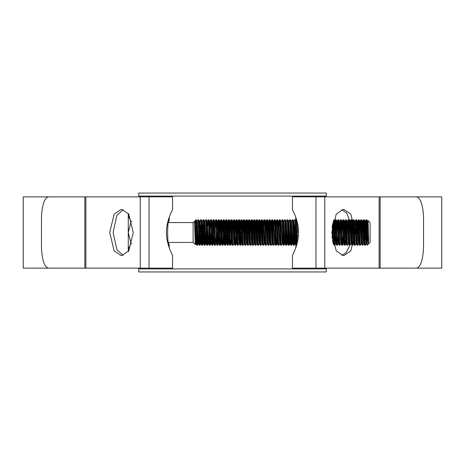 <?xml version="1.0" encoding="UTF-8"?>
<svg xmlns="http://www.w3.org/2000/svg" width="465" height="465" viewBox="0 0 465 465"><rect width="100%" height="100%" fill="white"/><g stroke="black" fill="none" stroke-linecap="round" stroke-linejoin="round"><path stroke-width="0.7" d="M138.727 268.904L326.273 268.904L326.273 271.955L138.727 271.955L138.727 268.136M326.273 268.904L326.273 268.136M326.273 196.864L326.273 196.096L138.727 196.096L138.727 193.045L326.273 193.045L326.273 196.096M138.727 196.864L138.727 196.096M128.27 251.594L128.27 213.406M128.671 251.001L128.27 249.037L130.816 243.945L130.409 243.52L131.874 243.52M169.237 247.746L169.237 245.229L168.487 242.428L193.115 242.428L195.236 244.549L194.539 221.148L194.539 221.892L194.881 220.805L195.916 219.771L196.747 245.229L195.934 243.829L194.684 221.148L193.115 222.572L193.115 242.428M169.237 245.229C167.133 246.02 167.127 218.986 169.237 219.771L168.487 222.572L193.115 222.572M194.539 221.892L194.881 220.805C195.242 220.619 195.585 222.532 195.916 226.531M195.794 225.153L195.236 244.549M367.966 222.311L368.1 220.584L370.105 222.572L370.105 242.428L367.309 245.229L367.309 232.5L366.67 219.771L366.013 219.788L365.624 225.787M367.763 221.171L368.111 220.579L368.687 243.736C368.193 242.788 367.734 239.045 367.309 232.5M197.951 234.749L197.387 245.229C196.962 246.008 196.538 218.992 196.114 219.771L195.916 219.771M198.735 234.749L198.183 243.852L196.933 221.171L196.114 219.771M197.387 245.229L196.747 245.229M368.687 243.736L367.49 221.171L366.67 219.771M366.036 219.771C366.455 218.992 366.885 246.008 367.309 245.229L366.49 243.829L365.24 221.148L364.92 221.148L364.537 225.787M366.217 243.829L365.397 245.229C364.973 246.008 364.548 218.992 364.124 219.771L363.467 219.788L362.927 230.251M366.513 243.852L366.193 243.852L365.769 238.173L364.944 221.171L364.124 219.771M365.397 245.229L364.74 245.212L363.944 243.829L362.694 221.148L362.142 230.251M364.763 245.229C364.339 246.008 363.909 218.992 363.491 219.771M363.671 243.829L362.851 245.229C362.427 246.008 362.002 218.992 361.578 219.771L360.921 219.788L360.532 225.787M363.967 243.852L363.647 243.852L363.223 238.173L362.398 221.171L361.578 219.771M362.851 245.229L362.194 245.212L361.398 243.829L360.148 221.148L359.596 230.251M362.218 245.229C361.793 246.008 361.369 218.992 360.945 219.771M361.259 242.963L360.305 245.229C359.881 246.008 359.457 218.992 359.032 219.771L358.375 219.788L357.835 230.251M361.125 243.829L359.852 221.171L359.032 219.771M360.305 245.229L359.648 245.212L358.852 243.829L357.602 221.148L357.05 230.251M359.672 245.229C359.247 246.008 358.823 218.992 358.399 219.771M358.579 243.829L357.759 245.229C357.335 246.008 356.911 218.992 356.486 219.771L355.83 219.788L355.44 225.787M358.875 243.852L358.556 243.852L358.131 238.173L357.306 221.171L356.486 219.771M357.759 245.229L357.103 245.212L356.306 243.829L354.894 222.038M357.126 245.229C356.702 246.008 356.277 218.992 355.853 219.771M356.033 243.829L355.214 245.229C354.789 246.008 354.365 218.992 353.941 219.771L353.284 219.788L352.894 225.787M356.713 239.213L356.329 243.852L356.01 243.852L354.76 221.171L353.941 219.771M355.214 245.229L354.557 245.212L353.76 243.829L352.511 221.148L351.959 230.251M354.58 245.229C354.156 246.008 353.731 218.992 353.307 219.771M353.487 243.829L352.668 245.229C352.243 246.008 351.819 218.992 351.395 219.771L350.744 219.788L350.348 225.787M353.76 243.829L353.464 243.852L353.04 238.173L352.214 221.171L351.395 219.771M352.668 245.229L352.034 245.229L351.215 243.829L349.965 221.148L349.413 230.251M352.034 245.229C351.61 246.008 351.185 218.992 350.761 219.771M351.081 242.963L350.122 245.229C349.697 246.008 349.273 218.992 348.849 219.771L348.198 219.788L347.651 230.251M350.941 243.829L349.668 221.171L348.849 219.771M350.122 245.229L349.488 245.229L348.669 243.829L347.262 222.038M349.488 245.229C349.064 246.008 348.64 218.992 348.215 219.771M348.669 243.829L347.576 245.229C347.152 246.008 346.727 218.992 346.303 219.771L345.652 219.788L345.257 225.787M348.372 243.852L347.123 221.171L346.303 219.771M347.576 245.229L346.942 245.229L346.123 243.829L344.873 221.148L344.321 230.251M346.942 245.229C346.518 246.008 346.094 218.992 345.669 219.771M345.443 239.213L345.03 245.229C344.612 246.008 344.181 218.992 343.757 219.771L343.106 219.788L342.711 225.787M346.123 243.829L345.826 243.852L345.402 238.173L344.577 221.171L343.757 219.771M345.03 245.229L344.396 245.229L343.577 243.829L342.327 221.148L341.775 230.251M344.396 245.229C343.972 246.008 343.548 218.992 343.124 219.771M343.443 223.421L342.484 245.229C342.066 246.008 341.636 218.992 341.211 219.771L340.56 219.788L340.014 230.251M343.443 242.963L342.031 221.171L341.211 219.771M342.484 245.229L341.851 245.229L341.031 243.829L339.624 222.038M341.851 245.229C341.426 246.008 341.002 218.992 340.578 219.771M340.897 242.963L339.944 245.229C339.52 246.008 339.09 218.992 338.671 219.771L338.014 219.788L337.619 225.787M340.758 243.829L339.485 221.171L338.671 219.771M339.944 245.229L339.305 245.229L338.485 243.829L337.235 221.148L336.683 230.251M339.305 245.229C338.88 246.008 338.456 218.992 338.032 219.771M338.351 223.421L337.398 245.229C336.974 246.008 336.544 218.992 336.125 219.771L335.468 219.788L334.533 241.579M338.351 242.963L336.939 221.171L336.125 219.771M337.398 245.229L336.759 245.229L335.939 243.829L334.69 221.148L334.37 221.148L333.992 225.787M336.759 245.229C336.334 246.008 335.91 218.992 335.486 219.771M335.806 223.421L334.852 245.229C334.428 246.008 333.998 218.992 333.579 219.771M334.852 245.229L334.196 245.212L333.149 221.404M297.623 235.226L296.414 242.852L295.415 219.788L294.734 219.788L293.642 221.148M296.031 245.229C295.606 246.008 295.182 218.992 294.758 219.771M295.077 223.421L294.118 245.229C293.694 246.008 293.27 218.992 292.845 219.771L292.194 219.788L291.259 222.038M295.467 234.749L294.915 243.852L293.665 221.171L292.845 219.771M294.118 245.229L293.485 245.229L292.665 243.829L291.392 221.171M293.485 245.229C293.06 246.008 292.636 218.992 292.212 219.771M292.136 234.749L291.572 245.229C291.148 246.008 290.724 218.992 290.3 219.771L289.666 219.771L288.846 221.171L288.317 230.251M292.921 234.749L292.369 243.852L291.119 221.171L290.3 219.771M291.572 245.229L290.939 245.229L290.119 243.829L288.846 221.171M290.939 245.229C290.515 246.008 290.09 218.992 289.666 219.771M289.439 239.213L289.027 245.229C288.608 246.008 288.178 218.992 287.754 219.771L287.103 219.788L286.167 222.038M290.375 234.749L289.823 243.852L288.573 221.171L287.754 219.771M289.027 245.229L288.393 245.229L287.573 243.829L286.3 221.171M288.393 245.229C287.969 246.008 287.544 218.992 287.12 219.771M287.045 234.749L286.481 245.229C286.062 246.008 285.632 218.992 285.208 219.771L284.557 219.788L283.621 222.038M287.829 234.749L287.277 243.852L286.027 221.171L285.208 219.771M286.481 245.229L285.847 245.229L285.028 243.829L283.755 221.171M285.847 245.229C285.423 246.008 284.999 218.992 284.574 219.771M284.499 234.749L283.935 245.229C283.516 246.008 283.086 218.992 282.662 219.771L282.011 219.788L281.075 222.038M285.434 239.213L285.051 243.852L284.731 243.852L283.481 221.171L282.662 219.771M283.935 245.229L283.301 245.229L282.482 243.829L281.209 221.171M283.301 245.229C282.877 246.008 282.453 218.992 282.028 219.771M282.737 234.749L282.209 243.829L281.395 245.229C280.97 246.008 280.54 218.992 280.122 219.771L279.465 219.788L278.919 230.251M282.889 239.213L282.505 243.852L282.185 243.852L280.936 221.171L280.122 219.771M281.395 245.229L280.755 245.229L279.936 243.829L278.686 221.148L278.134 230.251M280.755 245.229C280.331 246.008 279.907 218.992 279.482 219.771M280.192 234.749L279.663 243.829L278.849 245.229C278.425 246.008 277.994 218.992 277.576 219.771L276.919 219.788L276.379 230.251M280.343 239.213L279.959 243.852L279.639 243.852L278.39 221.171L277.576 219.771M278.849 245.229L278.209 245.229L277.39 243.829L276.14 221.148L275.588 230.251M278.209 245.229C277.785 246.008 277.361 218.992 276.937 219.771M276.861 234.749L276.303 245.229C275.879 246.008 275.449 218.992 275.03 219.771L274.373 219.788L273.978 225.787M277.797 239.213L277.413 243.852L277.094 243.852L275.844 221.171L275.03 219.771M276.303 245.229L275.664 245.229L274.85 243.829L273.594 221.148L273.042 230.251M275.664 245.229C275.239 246.008 274.815 218.992 274.391 219.771M274.571 243.829L273.757 245.229C273.333 246.008 272.909 218.992 272.484 219.771L271.827 219.788L271.432 225.787M275.251 239.213L274.867 243.852L274.553 243.852L273.298 221.171L272.484 219.771M273.757 245.229L273.118 245.229L272.304 243.829L271.048 221.148L270.496 230.251M273.118 245.229C272.693 246.008 272.269 218.992 271.845 219.771M272.304 243.829L271.211 245.229C270.787 246.008 270.363 218.992 269.938 219.771L269.281 219.788L268.886 225.787M272.008 243.852L270.752 221.171L269.938 219.771M271.211 245.229L270.572 245.229L269.758 243.829L268.503 221.148L267.95 230.251M270.572 245.229C270.148 246.008 269.723 218.992 269.299 219.771M269.479 243.829L268.665 245.229C268.241 246.008 267.817 218.992 267.392 219.771L266.736 219.788L266.34 225.787M269.776 243.852L269.462 243.852L269.037 238.173L268.206 221.171L267.392 219.771M268.665 245.229L268.026 245.229L267.212 243.829L265.957 221.148L265.405 230.251M268.026 245.229C267.602 246.008 267.177 218.992 266.753 219.771M267.073 242.963L266.12 245.229C265.695 246.008 265.271 218.992 264.847 219.771L264.19 219.788L263.795 225.787M266.933 243.829L265.66 221.171L264.847 219.771M266.12 245.229L265.48 245.229L264.666 243.829L263.411 221.148L262.859 230.251M265.48 245.229C265.056 246.008 264.632 218.992 264.207 219.771M264.387 243.829L263.574 245.229C263.149 246.008 262.725 218.992 262.301 219.771L261.644 219.788L261.103 230.251M264.684 243.852L264.37 243.852L263.946 238.173L263.114 221.171L262.301 219.771M263.574 245.229L262.934 245.229L262.12 243.829L260.865 221.148L260.313 230.251M262.934 245.229C262.51 246.008 262.086 218.992 261.661 219.771M261.842 243.829L261.028 245.229C260.603 246.008 260.179 218.992 259.755 219.771L259.098 219.788L258.557 230.251M262.138 243.852L261.824 243.852L261.4 238.173L260.569 221.171L259.755 219.771M261.028 245.229L260.388 245.229L259.575 243.829L258.325 221.148L257.773 230.251M260.388 245.229C259.964 246.008 259.54 218.992 259.115 219.771M259.296 243.829L258.482 245.229C258.058 246.008 257.633 218.992 257.209 219.771L256.552 219.788L256.012 230.251M259.598 243.852L259.278 243.852L258.854 238.173L258.023 221.171L257.209 219.771M258.482 245.229L257.843 245.229L257.029 243.829L255.779 221.148L255.227 230.251M257.843 245.229C257.424 246.008 256.994 218.992 256.57 219.771M256.756 243.829L255.936 245.229C255.512 246.008 255.087 218.992 254.663 219.771L254.006 219.788L253.466 230.251M257.029 243.829L256.732 243.852L256.308 238.173L255.483 221.171L254.663 219.771M255.936 245.229L255.297 245.229L254.483 243.829L253.233 221.148L252.681 230.251M255.297 245.229C254.878 246.008 254.448 218.992 254.024 219.771M254.21 243.829L253.39 245.229C252.966 246.008 252.542 218.992 252.117 219.771L251.46 219.788L250.92 230.251M254.506 243.852L254.186 243.852L253.762 238.173L252.937 221.171L252.117 219.771M253.39 245.229L252.733 245.212L251.937 243.829L250.687 221.148L250.135 230.251M252.757 245.229C252.332 246.008 251.902 218.992 251.484 219.771M251.96 243.852L250.844 245.229C250.42 246.008 249.996 218.992 249.571 219.771L248.915 219.788L248.374 230.251M251.641 243.852L250.391 221.171L249.571 219.771M250.844 245.229L250.187 245.212L249.391 243.829L248.141 221.148L247.589 230.251M250.211 245.229C249.786 246.008 249.356 218.992 248.938 219.771M249.118 243.829L248.298 245.229C247.874 246.008 247.45 218.992 247.025 219.771L246.369 219.788L245.828 230.251M249.414 243.852L249.095 243.852L248.67 238.173L247.845 221.171L247.025 219.771M248.298 245.229L247.642 245.212L246.845 243.829L245.596 221.148L245.043 230.251M247.665 245.229C247.241 246.008 246.81 218.992 246.392 219.771M246.572 243.829L245.753 245.229C245.328 246.008 244.904 218.992 244.48 219.771L243.823 219.788L243.282 230.251M246.869 243.852L246.549 243.852L246.125 238.173L245.299 221.171L244.48 219.771M245.753 245.229L245.096 245.212L244.299 243.829L243.05 221.148L242.498 230.251M245.119 245.229C244.695 246.008 244.27 218.992 243.846 219.771M244.323 243.852L243.207 245.229C242.782 246.008 242.358 218.992 241.934 219.771L241.277 219.788L240.341 241.579M244.003 243.852L242.753 221.171L241.934 219.771M243.207 245.229L242.55 245.212L241.754 243.829L240.504 221.148L239.952 230.251M242.573 245.229C242.149 246.008 241.724 218.992 241.3 219.771M241.614 223.421L240.661 245.229C240.236 246.008 239.812 218.992 239.388 219.771L238.731 219.788L238.19 230.251M241.614 242.963L240.207 221.171L239.388 219.771M240.661 245.229L240.004 245.212L239.208 243.829L237.958 221.148L237.406 230.251M240.027 245.229C239.603 246.008 239.179 218.992 238.754 219.771M239.068 242.963L238.115 245.229C237.691 246.008 237.266 218.992 236.842 219.771L236.185 219.788L235.645 230.251M239.231 243.852L238.911 243.852L238.487 238.173L237.662 221.171L236.842 219.771M238.115 245.229L237.458 245.212L236.662 243.829L235.412 221.148L234.86 230.251M237.481 245.229C237.057 246.008 236.633 218.992 236.208 219.771M236.528 223.421L235.569 245.229C235.145 246.008 234.72 218.992 234.296 219.771L233.645 219.788L233.099 230.251M235.592 245.212L236.389 243.829L235.116 221.171L234.296 219.771M235.569 245.229L234.935 245.229L234.116 243.829L232.866 221.148L232.314 230.251M234.935 245.229C234.511 246.008 234.087 218.992 233.663 219.771M234.139 243.852L233.023 245.229C232.599 246.008 232.175 218.992 231.75 219.771L231.099 219.788L230.553 230.251M233.819 243.852L232.57 221.171L231.75 219.771M233.023 245.229L232.39 245.229L231.57 243.829L230.32 221.148L229.768 230.251M232.39 245.229C231.965 246.008 231.541 218.992 231.117 219.771M230.89 239.213L230.477 245.229C230.059 246.008 229.629 218.992 229.204 219.771L228.553 219.788L227.618 241.579M230.501 245.212L231.297 243.829L230.024 221.171L229.204 219.771M230.477 245.229L229.844 245.229L229.024 243.829L227.774 221.148L227.222 230.251M229.844 245.229C229.419 246.008 228.995 218.992 228.571 219.771M228.89 223.421L227.931 245.229C227.513 246.008 227.083 218.992 226.658 219.771L226.007 219.788L225.072 241.579M229.047 243.852L228.728 243.852L228.303 238.173L227.478 221.171L226.658 219.771M227.931 245.229L227.298 245.229L226.478 243.829L225.229 221.148L224.676 230.251M227.298 245.229C226.874 246.008 226.449 218.992 226.025 219.771M226.345 223.421L225.386 245.229C224.967 246.008 224.537 218.992 224.113 219.771L223.462 219.788L222.915 230.251M225.409 245.212L226.205 243.829L224.932 221.171L224.113 219.771M225.386 245.229L224.752 245.229L223.932 243.829L222.683 221.148L222.131 230.251M224.752 245.229C224.328 246.008 223.903 218.992 223.479 219.771M223.799 223.421L222.845 245.229C222.421 246.008 221.991 218.992 221.573 219.771L220.916 219.788L220.369 230.251M222.863 245.212L223.659 243.829L222.386 221.171L221.573 219.771M222.845 245.229L222.206 245.229L221.387 243.829L220.137 221.148L219.585 230.251M222.206 245.229C221.782 246.008 221.357 218.992 220.933 219.771M221.253 223.421L220.3 245.229C219.875 246.008 219.445 218.992 219.027 219.771L218.37 219.788L217.434 241.579M220.317 245.212L221.113 243.829L219.84 221.171L219.027 219.771M220.3 245.229L219.66 245.229L218.841 243.829L217.591 221.148L217.039 230.251M219.66 245.229C219.236 246.008 218.812 218.992 218.387 219.771M218.707 223.421L217.754 245.229C217.329 246.008 216.905 218.992 216.481 219.771L215.824 219.788L215.283 230.251M218.707 242.963L217.294 221.171L216.481 219.771M217.754 245.229L217.114 245.229L216.301 243.829L214.888 222.038M217.114 245.229C216.69 246.008 216.266 218.992 215.841 219.771M215.766 234.749L215.208 245.229C214.784 246.008 214.359 218.992 213.935 219.771L213.278 219.788L212.342 241.579M216.161 242.963L214.749 221.171L213.935 219.771M215.208 245.229L214.568 245.229L213.755 243.829L212.342 222.038M214.568 245.229C214.144 246.008 213.72 218.992 213.296 219.771M213.615 223.421L212.662 245.229C212.238 246.008 211.813 218.992 211.389 219.771L210.732 219.788L209.796 241.579M214.01 234.749L213.458 243.852L212.203 221.171L211.389 219.771M212.662 245.229L212.023 245.229L211.209 243.829L209.796 222.038M212.023 245.229C211.598 246.008 211.174 218.992 210.75 219.771M210.674 234.749L210.116 245.229C209.692 246.008 209.267 218.992 208.843 219.771L208.186 219.788L207.791 225.787M211.465 234.749L210.912 243.852L209.657 221.171L208.843 219.771M210.116 245.229L209.477 245.229L208.663 243.829L207.251 222.038M209.477 245.229C209.052 246.008 208.628 218.992 208.204 219.771M208.128 234.749L207.57 245.229C207.146 246.008 206.722 218.992 206.297 219.771L205.64 219.788L204.705 222.038M208.919 234.749L208.367 243.852L207.111 221.171L206.297 219.771M207.57 245.229L206.931 245.229L206.117 243.829L204.844 221.171M206.931 245.229C206.506 246.008 206.082 218.992 205.658 219.771M205.582 234.749L205.024 245.229C204.6 246.008 204.176 218.992 203.751 219.771L203.095 219.788L202.159 222.038M206.373 234.749L205.821 243.852L204.565 221.171L203.751 219.771M205.024 245.229L204.385 245.229L203.571 243.829L202.74 226.827L202.316 221.148L202.002 221.148M204.385 245.229C203.961 246.008 203.536 218.992 203.112 219.771M203.432 223.421L202.478 245.229C202.054 246.008 201.63 218.992 201.206 219.771L200.549 219.788L199.613 222.038M203.827 234.749L203.275 243.852L202.019 221.171L201.206 219.771M202.478 245.229L201.839 245.229L201.025 243.829L199.752 221.171M201.839 245.229C201.421 246.008 200.99 218.992 200.566 219.771M200.886 223.421L199.933 245.229C199.508 246.008 199.084 218.992 198.66 219.771L198.003 219.788L197.067 222.038M201.281 234.749L200.729 243.852L199.479 221.171L198.66 219.771M199.933 245.229L199.293 245.229L198.479 243.829L197.207 221.171M199.293 245.229C198.875 246.008 198.445 218.992 198.02 219.771M366.35 223.421L365.961 234.749M365.473 230.251L365.077 241.579M363.804 223.421L363.264 239.213M361.259 223.421L360.869 234.749M358.713 223.421L358.323 234.749M356.167 223.421L355.777 234.749M353.627 223.421L353.08 239.213M351.081 223.421L350.686 234.749M348.535 223.421L348.14 234.749M345.989 223.421L345.594 234.749M340.897 223.421L340.351 239.213M333.26 223.421L332.632 241.411M332.609 223.688L332.115 238.272M297.455 227.92L297.054 239.824M296.891 225.787L296.35 241.579M294.345 225.787L293.804 241.579M291.648 230.251L291.259 241.579M289.102 230.251L288.713 241.579M286.556 230.251L286.167 241.579M284.162 225.787L283.621 241.579M281.953 234.749L281.802 239.213M281.616 225.787L281.465 230.251M272.165 223.421L271.769 234.749M269.619 223.421L269.223 234.749M267.073 223.421L266.678 234.749M261.981 223.421L261.586 234.749M259.435 223.421L258.895 239.213M256.889 223.421L256.349 239.213M254.343 223.421L253.803 239.213M251.798 223.421L251.257 239.213M249.252 223.421L248.862 234.749M246.706 223.421L246.316 234.749M244.16 223.421L243.619 239.213M239.068 223.421L238.528 239.213M233.982 223.421L233.587 234.749M231.436 223.421L231.041 234.749M207.646 230.251L207.251 241.579M205.245 225.787L204.705 241.579M202.554 230.251L202.159 241.579M200.008 230.251L199.613 241.579M197.608 225.787L197.067 241.579M368.687 239.463L367.786 221.148L367.466 221.148L367.083 225.787M367.623 222.038L367.234 230.251M366.013 219.788L365.217 221.171L364.688 230.251M343.984 239.213L343.577 243.829M341.438 239.213L341.031 243.829M338.892 239.213L338.485 243.829M336.346 239.213L335.939 243.829M334.533 222.038L334.137 230.251M333.8 239.213L333.399 243.829L332.463 224.438M297.344 237.958L296.792 223.816M295.618 239.213L295.211 243.829L293.961 221.148M293.072 239.213L292.665 243.829M290.526 239.213L290.119 243.829M287.98 239.213L287.573 243.829M267.613 239.213L267.212 243.829M236.365 243.852L236.662 243.829M231.977 239.213L231.57 243.829M226.182 243.852L226.478 243.829M224.339 239.213L223.932 243.829M221.793 239.213L221.387 243.829M219.248 239.213L218.841 243.829M216.702 239.213L216.301 243.829M214.156 239.213L213.755 243.829M211.61 239.213L211.209 243.829M209.064 239.213L208.663 243.829M206.518 239.213L206.117 243.829M203.972 239.213L203.571 243.829M201.426 239.213L201.025 243.829M198.881 239.213L198.479 243.829M196.34 239.213L195.934 243.829M362.398 221.171L361.991 225.787M359.852 221.171L359.445 225.787M357.306 221.171L356.899 225.787M354.76 221.171L354.353 225.787M352.214 221.171L351.807 225.787M349.668 221.171L349.262 225.787M347.123 221.171L346.716 225.787M344.577 221.171L344.17 225.787M342.031 221.171L341.624 225.787M339.485 221.171L339.078 225.787M336.939 221.171L336.538 225.787M335.806 242.963L334.37 221.148M333.26 242.963L333.167 243.672M332.917 242.689L332.219 225.955M297.094 239.603L296.321 221.788M288.573 221.171L288.87 221.148M286.027 221.171L286.324 221.148M285.283 234.749L284.754 243.829L283.958 245.212M283.481 221.171L283.075 225.787M280.936 221.171L280.529 225.787M278.39 221.171L277.989 225.787M277.646 234.749L277.256 242.963M275.844 221.171L275.443 225.787M275.106 234.749L274.71 242.963M273.298 221.171L272.897 225.787M272.56 234.749L272.165 242.963M270.752 221.171L270.351 225.787M268.206 221.171L267.805 225.787M265.66 221.171L265.259 225.787M263.114 221.171L262.713 225.787M260.569 221.171L260.168 225.787M258.023 221.171L257.622 225.787M255.483 221.171L255.076 225.787M252.937 221.171L252.53 225.787M250.391 221.171L249.984 225.787M247.845 221.171L247.438 225.787M245.299 221.171L244.892 225.787M242.753 221.171L242.346 225.787M240.207 221.171L239.801 225.787M237.662 221.171L237.255 225.787M235.116 221.171L234.709 225.787M232.57 221.171L232.163 225.787M230.024 221.171L229.617 225.787M227.478 221.171L227.071 225.787M224.932 221.171L224.525 225.787M224.188 234.749L223.799 242.963M222.386 221.171L221.985 225.787M221.642 234.749L221.253 242.963M219.84 221.171L219.439 225.787M217.294 221.171L216.893 225.787M214.749 221.171L214.348 225.787M212.203 221.171L211.802 225.787M209.657 221.171L209.256 225.787M207.111 221.171L207.407 221.148M204.565 221.171L204.862 221.148M196.189 234.749L195.637 243.852L194.539 222.194M128.677 213.999L128.27 215.963L130.816 221.055L130.409 221.48L130.816 222.317L128.27 232.5L130.816 242.684L130.409 243.52M128.27 249.037L128.34 249.827M130.409 221.48L131.874 221.48M295.763 247.746L295.914 244.706M297.71 232.494L296.937 224.525M295.763 245.229C297.867 246.02 297.873 218.98 295.763 219.771L295.763 217.254M292.456 268.136L292.456 255.413C292.218 255.541 298.594 244.945 298.588 232.541C298.606 220.038 292.218 209.483 292.456 209.587L292.456 196.864L441.75 196.864L441.75 268.136L292.456 268.136M23.25 268.136L23.25 196.864L84.845 196.864L48.645 196.864C43.257 197.608 41.455 210.32 41.455 219.771L41.455 245.229C41.449 254.721 43.268 267.398 48.645 268.136L84.845 268.136L84.845 196.864L172.544 196.864L172.544 209.587C172.782 209.459 166.406 220.055 166.412 232.459C166.394 244.962 172.782 255.518 172.544 255.413L172.544 268.136L23.25 268.136M123.178 209.698L116.913 215.26L113.111 232.5L116.913 249.74L123.178 255.302M341.822 255.302L345.914 252.797L350.011 245.229M351.104 224.054L346.721 213.168L341.822 209.698M344.141 255.413L350.831 250.827L355.289 232.5L350.831 214.173L344.141 209.587L342.903 209.587L336.212 214.173L331.754 232.5L336.212 250.827L342.903 255.413L344.141 255.413M120.859 209.587L114.169 214.173L109.711 232.5L114.169 250.827L120.859 255.413L122.097 255.413L128.788 250.827L133.246 232.5L128.788 214.173L122.097 209.587L120.859 209.587M423.545 245.229L423.545 219.771C423.551 210.279 421.732 197.602 416.355 196.864L380.155 196.864L380.155 268.136L416.355 268.136C421.743 267.392 423.545 254.681 423.545 245.229M324.773 268.136L324.773 196.864M379.115 268.136L379.115 196.864M315.95 268.136L315.95 196.864M149.05 268.136L149.05 196.864M85.886 268.136L85.886 196.864M140.227 268.136L140.227 196.864M362.694 221.148L362.375 221.148M361.421 243.852L361.102 243.852M360.148 221.148L359.829 221.148M357.602 221.148L357.283 221.148M355.057 221.148L354.737 221.148M352.511 221.148L352.191 221.148M351.238 243.852L350.918 243.852M349.965 221.148L349.645 221.148M347.419 221.148L347.099 221.148M344.873 221.148L344.553 221.148M343.6 243.852L343.28 243.852M342.327 221.148L342.007 221.148M341.054 243.852L340.735 243.852M339.781 221.148L339.462 221.148M338.508 243.852L338.189 243.852M337.235 221.148L336.916 221.148M335.963 243.852L335.643 243.852M333.417 243.852L333.097 243.852M295.234 243.852L294.915 243.852M292.688 243.852L292.369 243.852M291.416 221.148L291.096 221.148M290.143 243.852L289.823 243.852M287.597 243.852L287.277 243.852M283.778 221.148L283.458 221.148M281.232 221.148L280.912 221.148M278.686 221.148L278.366 221.148M276.14 221.148L275.821 221.148M273.594 221.148L273.281 221.148M271.048 221.148L270.735 221.148M268.503 221.148L268.189 221.148M267.23 243.852L266.916 243.852M265.957 221.148L265.643 221.148M263.411 221.148L263.097 221.148M260.865 221.148L260.551 221.148M258.325 221.148L258.005 221.148M255.779 221.148L255.459 221.148M253.233 221.148L252.914 221.148M250.687 221.148L250.368 221.148M248.141 221.148L247.822 221.148M245.596 221.148L245.276 221.148M243.05 221.148L242.73 221.148M241.777 243.852L241.457 243.852M240.504 221.148L240.184 221.148M237.958 221.148L237.638 221.148M235.412 221.148L235.092 221.148M232.866 221.148L232.547 221.148M231.593 243.852L231.274 243.852M230.32 221.148L230.001 221.148M227.774 221.148L227.455 221.148M225.229 221.148L224.909 221.148M223.956 243.852L223.636 243.852M222.683 221.148L222.363 221.148M221.41 243.852L221.09 243.852M220.137 221.148L219.817 221.148M218.864 243.852L218.544 243.852M217.591 221.148L217.271 221.148M216.318 243.852L216.004 243.852M215.045 221.148L214.731 221.148M213.772 243.852L213.458 243.852M212.499 221.148L212.185 221.148M211.226 243.852L210.912 243.852M209.953 221.148L209.639 221.148M208.68 243.852L208.367 243.852M206.135 243.852L205.821 243.852M203.589 243.852L203.275 243.852M201.049 243.852L200.729 243.852M199.776 221.148L199.456 221.148M198.503 243.852L198.183 243.852M197.23 221.148L196.91 221.148M195.957 243.852L195.637 243.852M345.85 243.829L345.053 245.212M343.304 243.829L342.507 245.212M338.212 243.829L337.416 245.212M335.666 243.829L334.87 245.212M334.393 221.171L333.597 219.788M296.211 221.171L295.415 219.788M294.938 243.829L294.142 245.212M292.392 243.829L291.596 245.212M289.846 243.829L289.05 245.212M287.3 243.829L286.504 245.212M277.117 243.829L276.32 245.212M241.48 243.829L240.684 245.212M228.751 243.829L227.955 245.212M218.567 243.829L217.771 245.212M216.022 243.829L215.225 245.212M213.476 243.829L212.679 245.212M210.93 243.829L210.133 245.212M208.384 243.829L207.588 245.212M205.838 243.829L205.042 245.212M203.292 243.829L202.496 245.212M200.746 243.829L199.95 245.212M198.206 243.829L197.404 245.212M195.66 243.829L195.248 244.544M363.467 219.788L362.671 221.171M360.921 219.788L360.125 221.171M358.375 219.788L357.579 221.171M355.83 219.788L355.033 221.171M353.284 219.788L352.487 221.171M350.744 219.788L349.942 221.171M348.198 219.788L347.396 221.171M345.652 219.788L344.85 221.171M343.106 219.788L342.304 221.171M340.56 219.788L339.758 221.171M338.014 219.788L337.212 221.171M335.468 219.788L334.672 221.171M334.196 245.212L333.399 243.829M296.007 245.212L295.211 243.829M279.465 219.788L278.663 221.171M276.919 219.788L276.123 221.171M274.373 219.788L273.577 221.171M271.827 219.788L271.031 221.171M269.281 219.788L268.485 221.171M266.736 219.788L265.939 221.171M264.19 219.788L263.393 221.171M261.644 219.788L260.848 221.171M259.098 219.788L258.302 221.171M256.552 219.788L255.756 221.171M254.006 219.788L253.21 221.171M251.46 219.788L250.664 221.171M248.915 219.788L248.118 221.171M246.369 219.788L245.572 221.171M243.823 219.788L243.026 221.171M241.277 219.788L240.481 221.171M238.731 219.788L237.935 221.171M236.185 219.788L235.389 221.171M233.645 219.788L232.843 221.171M231.099 219.788L230.297 221.171M228.553 219.788L227.751 221.171M226.007 219.788L225.205 221.171M223.462 219.788L222.659 221.171M220.916 219.788L220.114 221.171M218.37 219.788L217.574 221.171M215.824 219.788L215.028 221.171M213.278 219.788L212.482 221.171M210.732 219.788L209.936 221.171M208.186 219.788L207.39 221.171M169.237 219.771L169.237 217.254"/></g></svg>
